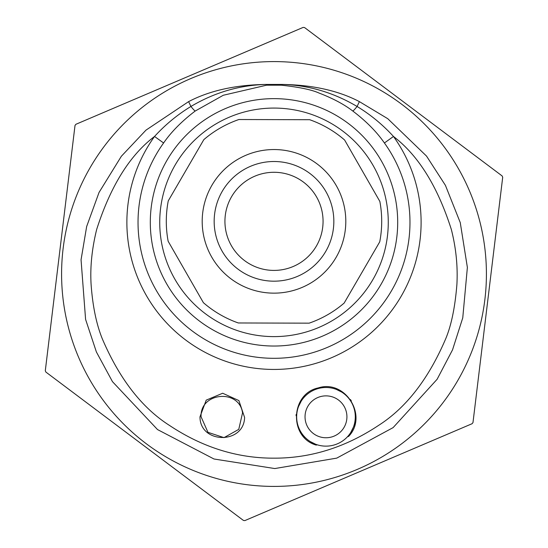 <?xml version="1.0" encoding="UTF-8"?>
<svg xmlns="http://www.w3.org/2000/svg" width="548" height="548" viewBox="0 0 548 548"><rect width="100%" height="100%" fill="white"/><g stroke="black" fill="none" stroke-linecap="round" stroke-linejoin="round"><path stroke-width="0.82" d="M353.405 427.173A29.318 29.318 0 0 0 321.231 387.888A29.318 29.318 0 0 0 303.291 435.393A29.318 29.318 0 0 0 353.405 427.173L350.713 432.557M336.335 389.388L341.712 392.08M315.621 444.25L310.243 441.558M298.55 406.465L301.236 401.081M266.554 85.193L281.46 85.2A11.967 0.671 93.7 0 0 281.651 84.433L266.362 84.433C239.75 85.077 214.611 92.42 190.93 106.463L188.615 101.62C209.747 90.564 235.661 84.837 266.362 84.433A11.967 0.671 86.3 0 0 266.554 85.193L223.289 95.256L195.17 111.059C181.799 121.218 171.271 131.863 163.599 142.98A135.966 135.966 0 0 0 274 358.31A135.966 135.966 0 0 0 384.408 142.98C376.736 131.869 366.208 121.224 352.837 111.059C344.117 104.36 332.841 98.352 319.018 93.044C311.791 89.749 299.27 87.132 281.46 85.2M384.408 142.98L393.478 136.466C382.648 124.629 370.517 114.628 357.077 106.47C333.17 92.352 308.031 85.008 281.651 84.433C312.346 84.837 338.267 90.571 359.399 101.627L387.744 118.683L426.522 156.077L445.428 185.361L460.265 222.625L467.375 267.431L462.759 317.861L452.545 349.823L437.112 379.285L393.122 427.611L336.746 458.128L274.795 468.554L213.987 458.998L157.523 429.57L112.477 381.661L96.386 351.953L85.591 319.395L81.056 259.807L86.653 226.543L99.03 192.464L121.382 156.228L145.974 130.143L188.608 101.62M179.71 83.659A212.419 212.419 0 0 0 130.677 430.776A212.419 212.419 0 0 0 472.02 350.871A212.419 212.419 0 0 0 179.71 83.659M195.17 111.059A11.967 1.007 -126.2 0 1 190.93 106.463C177.497 114.628 165.366 124.622 154.536 136.466L163.599 142.98M352.837 111.059A11.967 1.007 126.2 0 0 357.077 106.47L359.399 101.627M154.536 136.466C129.842 155.125 110.545 186.128 96.66 229.489C91.879 248.963 90.03 267.342 91.112 284.638C92.694 306.298 96.441 324.389 102.346 338.911C119.526 379.024 141.918 407.87 169.51 425.447C202.493 447.374 237.311 458.279 273.973 458.162C310.682 458.272 345.514 447.367 378.476 425.46C406.041 407.918 428.433 379.072 445.654 338.911C451.305 325.478 455.046 307.38 456.888 284.624C457.902 266.424 456.052 248.039 451.34 229.475C437.605 186.395 418.316 155.392 393.471 136.473A147.131 147.131 0 0 1 175.737 331.841A147.131 147.131 0 0 1 154.536 136.466M317.333 444.832A226.673 226.673 0 0 1 316.127 445.065C288.817 437.236 290.433 393.717 318.258 387.916C345.281 379.072 368.359 416.021 348.61 436.386A226.673 226.673 0 0 1 347.446 436.79M304.435 437.585A29.921 29.921 0 0 1 301.27 433.687M296.078 415.72A29.921 29.921 0 0 1 296.16 414.404M302.263 398.581A29.921 29.921 0 0 1 302.585 398.17M336.958 388.991A29.921 29.921 0 0 1 337.575 389.238M350.391 399.526A29.921 29.921 0 0 1 351.35 400.965M355.803 419.138A29.921 29.921 0 0 1 354.412 426.118M244.607 417.466L238.894 400.581L222.666 393.238L206.226 400.136L199.986 416.816C199.849 443.935 243.86 444.579 244.607 417.466M201.082 416.816L207.952 432.317L224.009 437.647L238.757 429.365L242.552 412.863C239.188 388.511 199.794 392.32 201.082 416.816M298.646 178.922A49.067 49.067 0 0 0 224.933 221.214A49.067 49.067 0 0 0 298.42 263.903A49.067 49.067 0 0 0 298.646 178.922M304.058 169.606A59.835 59.835 0 0 0 214.165 221.18A59.835 59.835 0 0 0 303.777 273.247A59.835 59.835 0 0 0 304.058 169.606M310.072 159.263A71.802 71.802 0 0 0 202.198 221.152A71.802 71.802 0 0 0 309.736 283.624A71.802 71.802 0 0 0 310.072 159.263M379.846 201.424A107.703 107.703 0 0 1 379.737 241.832L344.171 303.051A107.703 107.703 0 0 1 309.127 323.162L238.325 322.971A107.703 107.703 0 0 1 203.39 302.674L168.154 241.264A107.703 107.703 0 0 1 168.263 200.856L203.829 139.637A107.703 107.703 0 0 1 238.88 119.526L309.675 119.717A107.703 107.703 0 0 1 344.617 140.021L379.846 201.424M472.986 422.549L502.701 177.271A248.319 248.319 0 0 0 502.139 175.949L304.585 27.571A248.319 248.319 0 0 0 303.154 27.4L75.877 124.3A248.319 248.319 0 0 0 75.014 125.451L45.299 370.729A248.319 248.319 0 0 0 45.861 372.051L243.415 520.429A248.319 248.319 0 0 0 244.846 520.6L472.123 423.7A248.319 248.319 0 0 0 472.986 422.549M345.569 424.214A20.94 20.94 0 0 0 322.587 396.149A20.94 20.94 0 0 0 309.778 430.084A20.94 20.94 0 0 0 345.569 424.214M274.007 108.072A114.272 114.272 0 0 0 175.038 279.473A114.272 114.272 0 0 0 372.962 279.48A114.272 114.272 0 0 0 274.007 108.072M274 346.035A123.697 123.697 0 0 1 150.303 222.337A123.697 123.697 0 0 1 274.007 98.64A123.697 123.697 0 0 1 397.697 222.344A123.697 123.697 0 0 1 274 346.035"/></g></svg>
